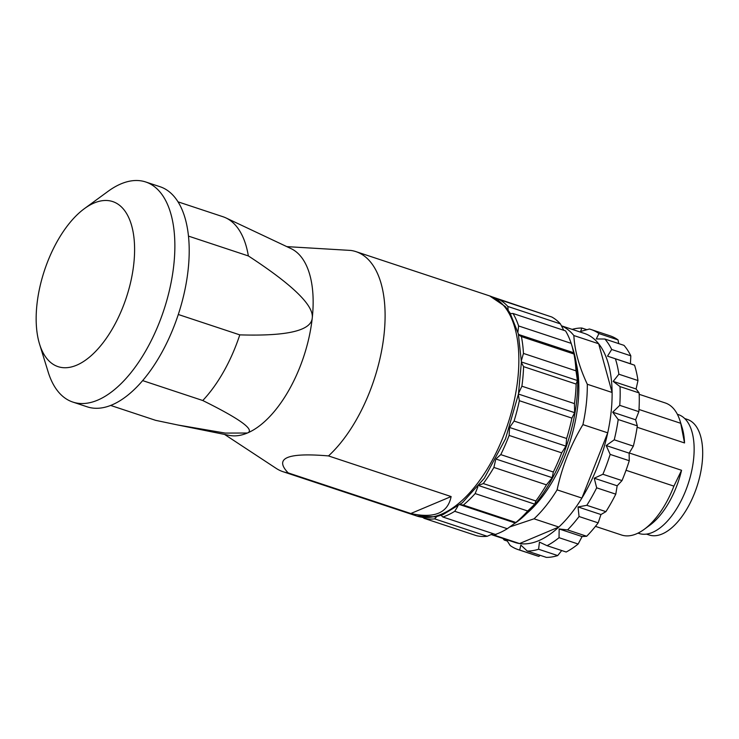 <?xml version="1.0" encoding="UTF-8"?>
<svg xmlns="http://www.w3.org/2000/svg" width="739" height="739" viewBox="0 0 739 739"><rect width="100%" height="100%" fill="white"/><g stroke="black" fill="none" stroke-linecap="round" stroke-linejoin="round"><path stroke-width="1.11" d="M515.416 523.018L516.552 522.187A110.129 54.612 -71.7 0 0 573.409 350.563L572.152 346.499L573.954 354.009A115.921 57.494 108.3 0 1 576.004 370.839L577.408 380.52L576.143 384.058A115.921 57.494 108.3 0 1 574.443 403.614L574.628 412.667L571.912 418.117A115.921 57.494 108.3 0 1 566.628 438.486L565.945 446.144L561.677 452.85A115.921 57.494 108.3 0 1 553.326 472.027L552.218 477.68L546.444 484.849A115.921 57.494 108.3 0 1 535.849 500.968L534.796 504.174L527.701 510.991A115.921 57.494 108.3 0 1 515.896 522.473L507.287 528.718A115.921 57.494 108.3 0 1 495.416 534.426L442.864 517.014A115.921 57.494 -71.7 0 0 454.734 511.305L457.783 506.344M646.459 534.103L649.119 534.981A60.857 30.179 -71.7 0 0 696.905 486.705A60.857 30.179 -71.7 0 0 687.399 419.438L684.739 418.56M637.997 533.133L639.013 533.466A62.593 31.047 -71.7 0 0 676.287 509.31A62.593 31.047 -71.7 0 0 694.087 446.116A62.593 31.047 -71.7 0 0 678.393 414.625L677.377 414.293M639.004 409.48L680.721 423.299L684.526 442.947L637.11 427.244M684.526 442.947A62.593 31.047 -71.7 0 0 682.134 427.678L680.065 420.981A69.549 34.493 -71.7 0 0 665.285 402.958L639.189 394.312M595.44 526.362L621.536 535.008A69.549 34.493 -71.7 0 0 644.159 529.373L649.821 525.235A62.593 31.047 -71.7 0 0 681.561 470.29L629.24 452.961M633.351 446.144L629.129 453.155L629.268 460.73L610.165 454.402L606.192 445.552L614.238 439.816L633.351 446.144A115.921 57.494 -71.7 0 0 637.323 425.858L618.21 419.521L612.714 412.196L619.744 405.341A115.921 57.494 -71.7 0 0 620.021 386.599L613.167 381.389L618.876 374.22L637.979 380.548A115.921 57.494 -71.7 0 0 634.542 365.195L607.504 356.143L611.698 349.482L630.81 355.819A115.921 57.494 -71.7 0 0 623.984 345.353L604.871 339.025L596.29 338.942L598.932 333.566L618.044 339.903A115.921 57.494 -71.7 0 0 610.118 335.829L591.006 329.502A115.921 57.494 -71.7 0 0 589.399 329.021L580.605 331.469L581.824 328.024L586.868 329.696M622.007 480.59L617.176 485.8L615.781 494.16L596.669 487.832L594.248 478.207L602.895 474.262L622.007 480.59A115.921 57.494 -71.7 0 0 629.268 460.73M605.925 511.637L600.964 514.538L598.165 522.861L579.053 516.524L578.037 506.945L586.812 505.31L605.925 511.637A115.921 57.494 -71.7 0 0 615.781 494.16M586.683 536.255L582.083 536.56L578.157 544.024L559.044 537.687L559.155 528.967L567.57 529.918L586.683 536.255A115.921 57.494 -71.7 0 0 598.165 522.861M561.714 550.537L557.705 555.58L538.592 549.243L539.442 542.103L547.054 545.687L566.166 552.015A115.921 57.494 -71.7 0 0 578.157 544.024M540.218 555.34L538.814 556.393L519.702 550.065L520.847 545.086L527.276 551.054L546.389 557.391A115.921 57.494 -71.7 0 0 557.705 555.58M506.4 539.599L510.159 545.511A115.921 57.494 -71.7 0 0 518.094 549.585L537.207 555.913A115.921 57.494 -71.7 0 0 538.814 556.393M618.044 339.903L618.7 343.598M630.81 355.819L630.441 363.745L634.542 365.195M637.979 380.548L636.094 388.982L639.133 392.936L620.021 386.599M619.744 405.341L638.856 411.669A115.921 57.494 -71.7 0 0 639.133 392.936M638.856 411.669L635.642 419.789L637.323 425.858M681.561 470.29L673.903 486.133L626.035 470.281M644.159 529.373A69.549 34.493 -71.7 0 0 673.903 486.133M680.721 423.299A69.549 34.493 -71.7 0 0 680.065 420.981M526.676 513.494A102.01 50.594 -71.7 0 0 576.337 363.579M496.839 533.928L494.751 535.341A110.129 54.612 108.3 0 1 491.195 534.546M561.492 325.908A110.129 54.612 108.3 0 1 573.852 335.543C574.646 350.554 579.127 366.793 587.302 384.252A110.129 54.612 108.3 0 1 582.923 424.62C570.619 445.137 562.01 466.882 557.095 489.855A110.129 54.612 108.3 0 1 534.029 518.815L509.956 526.889M534.029 518.815L558.832 527.036L519.554 543.562L494.751 535.341M491.167 534.556L515.138 542.5A110.129 54.612 -71.7 0 0 519.554 543.562A110.129 54.612 -71.7 0 0 558.832 527.036A110.129 54.612 -71.7 0 0 581.898 498.068L557.095 489.855M582.923 424.62L607.726 432.832L581.898 498.068A110.129 54.612 -71.7 0 0 607.726 432.832A110.129 54.612 -71.7 0 0 612.104 392.474L587.302 384.252M573.852 335.543L598.664 343.755A110.129 54.612 -71.7 0 0 584.401 333.418L561.437 325.816M598.664 343.755L612.104 392.474A110.129 54.612 -71.7 0 0 598.664 343.755M606.192 445.552L629.129 453.155M594.248 478.207L617.176 485.8M578.037 506.945L600.964 514.538M559.155 528.967L582.083 536.56M507.333 541.087L504.22 540.061L504.571 538.999M607.504 356.143L630.441 363.745M613.167 381.389L636.094 388.982M618.876 374.22A115.921 57.494 -71.7 0 0 615.43 358.868M611.698 349.482A115.921 57.494 -71.7 0 0 604.871 339.025M598.932 333.566A115.921 57.494 -71.7 0 0 591.006 329.502M581.824 328.024A115.921 57.494 -71.7 0 0 572.143 329.354M502.871 538.435A115.921 57.494 -71.7 0 0 504.22 540.061M518.094 549.585A115.921 57.494 -71.7 0 0 519.702 550.065M527.276 551.054A115.921 57.494 -71.7 0 0 538.592 549.243M547.054 545.687A115.921 57.494 -71.7 0 0 559.044 537.687M567.57 529.918A115.921 57.494 -71.7 0 0 579.053 516.524M586.812 505.31A115.921 57.494 -71.7 0 0 596.669 487.832M602.895 474.262A115.921 57.494 -71.7 0 0 610.165 454.402M612.714 412.196L635.642 419.789M614.238 439.816A115.921 57.494 -71.7 0 0 618.21 419.521M36.95 304.477A86.943 43.121 -71.7 0 0 39.555 344.106A86.943 43.121 -71.7 0 0 97.825 349.048A86.943 43.121 -71.7 0 0 134.138 239.436A86.943 43.121 -71.7 0 0 84.449 208.61A86.943 43.121 -71.7 0 0 36.95 304.477M188.5 236.11L248.359 255.943C292.607 284.811 313.909 305.493 312.255 317.992C311.174 330.684 287.018 336.3 239.787 334.869L178.293 314.491M142.618 380.594L202.763 400.52C240.314 419.115 255.186 429.95 247.389 433.017L225.229 433.082L177.887 425.008L155.643 420.343L110.61 405.425L155.467 420.288A107.229 53.18 -71.7 0 0 155.643 420.343M248.359 255.943A107.229 53.18 -71.7 0 0 225.885 217.894L291.092 248.646A98.536 48.866 108.3 0 1 312.255 317.992A98.536 48.866 108.3 0 1 247.389 433.017A98.536 48.866 108.3 0 1 229.229 435.373L177.887 425.008M202.763 400.52A107.229 53.18 -71.7 0 0 239.787 334.869M225.885 217.894A107.229 53.18 -71.7 0 0 222.91 216.712A107.229 53.18 -71.7 0 0 222.735 216.656M39.555 344.106L48.174 372.022A115.921 57.494 -71.7 0 0 72.81 402.062L87.147 406.81A115.921 57.494 -71.7 0 0 178.173 314.851A115.921 57.494 -71.7 0 0 160.058 186.727L145.722 181.979A115.921 57.494 -71.7 0 0 108.023 191.364L84.449 208.61M72.81 402.062A115.921 57.494 -71.7 0 0 163.836 310.103A115.921 57.494 -71.7 0 0 145.722 181.979M328.486 455.926L451.123 496.562C447.871 513.023 434.43 518.676 410.792 513.522L288.164 472.895C273.892 458.06 287.332 452.407 328.486 455.926A115.921 57.494 108.3 0 0 383.449 339.469A115.921 57.494 108.3 0 0 355.939 251.629A115.921 57.494 108.3 0 0 350.813 250.438L286.806 246.623M288.164 472.895A115.921 57.494 108.3 0 1 283.028 471.704A115.921 57.494 108.3 0 1 276.155 468.36L224.582 434.44M451.123 496.562L410.792 513.522M492.156 296.866A115.921 57.494 -71.7 0 1 492.202 296.875L545.243 314.832M508.146 310.103L507.841 306.463A115.921 57.494 -71.7 0 0 499.241 299.591L551.793 317.003A115.921 57.494 108.3 0 1 560.402 323.876L563.783 330.305M517.9 332.033L518.612 325.954A115.921 57.494 -71.7 0 0 513.005 313.484L565.566 330.896A115.921 57.494 108.3 0 1 571.173 343.358L572.152 346.499M460.148 504.552L463.335 505.06L515.896 522.473L515.379 523.046L459.972 504.691M493.144 533.678L487.195 536.283A115.921 57.494 108.3 0 1 476.433 535.673L423.872 518.261A115.921 57.494 -71.7 0 0 434.643 518.87L436.814 516.57M423.586 517.503L423.872 518.261M423.706 517.817L422.2 517.318M507.841 306.463L560.402 323.876M518.612 325.954L571.173 343.358M573.954 354.009L521.401 336.596L518.566 334.758M521.392 360.586L523.452 353.427A115.921 57.494 -71.7 0 0 521.401 336.596M523.452 353.427L576.004 370.839M576.143 384.058L523.581 366.646L521.401 362.535M518.612 393.213L521.891 386.201A115.921 57.494 -71.7 0 0 523.581 366.646M521.891 386.201L574.443 403.614M571.912 418.117L519.351 400.704L518.353 394.654M509.956 426.92L514.076 421.073A115.921 57.494 -71.7 0 0 519.351 400.704M514.076 421.073L566.628 438.486M561.677 452.85L509.125 435.437L509.531 428.158M496.349 458.549L500.774 454.614A115.921 57.494 -71.7 0 0 509.125 435.437M500.774 454.614L553.326 472.027M546.444 484.849L493.892 467.436L495.638 459.88M479.177 485.19L483.297 483.555A115.921 57.494 -71.7 0 0 493.892 467.436M483.297 483.555L535.849 500.968M527.701 510.991L475.149 493.578L477.893 486.798M463.335 505.06A115.921 57.494 -71.7 0 0 475.149 493.578M507.287 528.718L454.734 511.305M487.195 536.283L434.643 518.87M441.1 515.314L442.864 517.014M534.796 504.174L478.826 485.634M552.218 477.68L496.072 459.076M565.945 446.144L509.744 427.53M574.628 412.667L518.464 394.063M577.408 380.52L521.401 361.962M574.037 352.845L518.492 334.444M513.005 313.484L510.437 313.595M499.241 299.591L498.197 300.173M489.717 295.942A115.921 57.494 108.3 0 1 507.832 424.066A115.921 57.494 108.3 0 1 416.805 516.025L435.52 516.866L442.91 514.649L462.3 502.806L484.378 478.207L505.541 438.754L518.464 394.044L521.401 361.971L518.344 333.788L509.956 312.819L505.365 306.593L489.717 295.942L355.939 251.629M222.91 216.712L178.053 201.849M283.028 471.704L416.805 516.025"/></g></svg>
